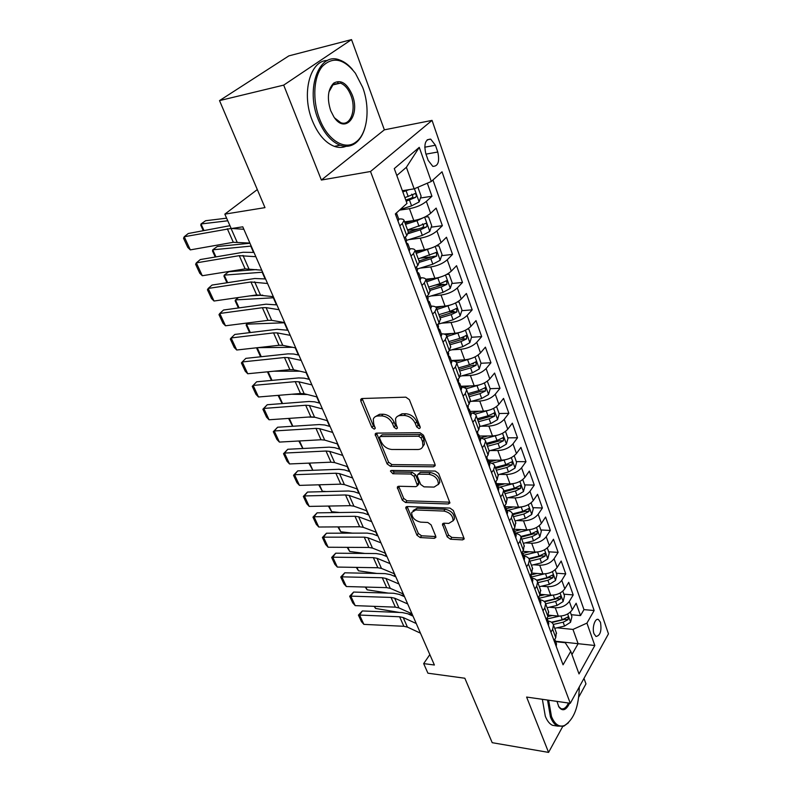 <?xml version="1.0" encoding="UTF-8"?>
<svg xmlns="http://www.w3.org/2000/svg" width="792" height="792" viewBox="0 0 792 792"><rect width="100%" height="100%" fill="white"/><g stroke="black" fill="none" stroke-linecap="round" stroke-linejoin="round"><path stroke-width="1.19" d="M419.107 428.62L420.235 427.838L420.146 426.838L409.365 399.663L405.841 397.158L362.142 398.515L360.687 399.544L360.835 401.099L371.864 427.452L374.22 429.145L375.25 428.442L373.735 424.027L373.279 419.235C373.973 417.176 375.557 416.087 378.022 415.968L381.595 415.899C386.447 416.295 390.1 418.909 392.555 423.75L393.951 427.175L396.356 428.888L397.426 428.145L395.941 423.7L395.505 418.968C396.218 416.8 397.871 415.642 400.465 415.523L404.148 415.444C409.127 415.85 412.84 418.503 415.285 423.413L416.671 426.878L419.107 428.62M600.475 622.284L598.465 619.532C595.089 617.542 591.773 628.046 594.02 633.778L596 636.491C600.306 635.59 601.791 630.858 600.475 622.284M447.193 536.837L450.49 539.223L462.607 539.887L464.251 538.897L453.321 510.503L449.955 508.068L407.237 506.533L405.742 507.454L416.968 535.224L420.196 537.56L434.323 538.332L435.877 537.402L435.748 536.224L431.086 524.839L427.799 522.463L420.74 522.146C414.751 520.74 411.731 517.523 411.662 512.493L415.701 509.989L443.807 511.058C449.896 512.414 452.984 515.642 453.083 520.74L448.767 523.413L444.025 523.195L442.441 524.175L447.193 536.837L448.529 535.036L451.816 537.412L463.934 538.065L462.607 539.887M283.694 85.12L321.374 180.041L384.368 129.839L351.529 39.6L283.694 85.12L219.523 100.604L264.983 207.633L224.829 214.137L231.215 228.571L242.778 226.819L434.392 665.013L423.671 663.607L427.918 673.19L464.845 678.239L492.208 742.688L548.579 752.4L562.676 726.571M321.374 180.041L370.517 171.498L570.289 703.286L526.611 697.059L548.579 752.4M433.541 466.805L435.164 465.726L435.036 464.389L423.463 435.204L419.988 432.719L376.586 433.115L375.121 434.115L387.12 463.914L390.446 466.31L433.541 466.805L434.957 465.043L391.892 464.587L390.446 466.31M438.649 473.507L449.955 502.94L448.322 503.969L405.563 502.524L402.296 500.158L397.287 487.209L398.772 486.258L415.909 486.664L417.453 485.674L414.077 476.438L410.721 474.022L392.852 473.735L390.436 471.111L391.476 470.438L435.234 471.052L438.649 473.507M578.774 697.069L585.971 683.882L583.971 678.388M219.523 100.604L288.872 55.876L351.529 39.6M571.25 614.711L580.506 615.572L576.14 603.237L572.289 609.761L569.309 601.435C566.102 605.741 561.429 607.85 555.271 607.771L549.311 607.226M563.874 594.168L573.2 594.941L568.735 582.348L564.805 588.822L561.766 580.328C558.509 584.605 553.776 586.733 547.579 586.704L541.441 586.228M556.36 573.21L565.736 573.873L561.182 561.023L557.162 567.448L554.063 558.766C550.737 563.023 545.955 565.171 539.718 565.211L533.402 564.785M548.688 551.816L558.122 552.37L553.469 539.253L549.371 545.619L546.203 536.758C542.817 540.976 537.976 543.144 531.699 543.253L525.175 542.896M540.847 529.977L550.341 530.422L545.599 517.028L541.401 523.324L538.164 514.275C534.719 518.463 529.828 520.641 523.502 520.819L516.77 520.542M505.237 506.732L512.988 506.989M532.848 507.672L542.401 507.999L537.55 494.317L533.264 500.554L529.957 491.307C526.442 495.455 521.502 497.663 515.137 497.911L508.167 497.703M497.228 484.308L502.514 484.417M524.68 484.892L534.283 485.09L529.333 471.111L524.947 477.289L521.572 467.834C517.988 471.953 512.988 474.17 506.573 474.497L499.356 474.378M488.713 461.399L491.624 461.419M516.325 461.617L525.987 461.696L520.928 447.401L516.453 453.499L512.998 443.847C509.345 447.916 504.286 450.153 497.831 450.559L490.327 450.549M507.801 437.827L517.523 437.778L512.345 423.175L507.761 429.195L504.237 419.315C500.504 423.344 495.386 425.601 488.892 426.096L481.081 426.195M499.079 413.523L508.86 413.325L503.563 398.396L498.881 404.336L495.267 394.228C491.466 398.218 486.288 400.495 479.754 401.069L471.606 401.297M490.159 388.674L500 388.327L494.594 373.062L489.793 378.913L486.1 368.577C482.219 372.507 476.982 374.804 470.398 375.477L461.875 375.834M472.378 363.686L473.467 363.627M480.992 363.261L490.941 362.766L485.407 347.143L480.497 352.895L476.725 342.322C472.755 346.203 467.458 348.52 460.825 349.282L451.876 349.807M461.142 337.946L463.914 337.768M471.507 337.273L481.675 336.61L476.012 320.621L470.993 326.284L467.122 315.463C463.072 319.285 457.717 321.621 451.034 322.483L441.609 323.185M448.579 311.771L454.024 311.325M461.795 310.692L472.19 309.84L466.399 293.486L461.251 299.039L457.301 287.961C453.163 291.713 447.737 294.079 441.015 295.04L431.036 295.96M435.095 285.14L443.678 284.298M451.846 283.496L462.488 282.447L456.558 265.706L451.292 271.141L447.233 259.796C443.005 263.488 437.511 265.874 430.749 266.944L420.146 268.112M420.77 258.083L432.353 256.737M441.649 255.667L452.549 254.4L446.48 237.254L441.075 242.57L436.927 230.947C432.61 234.581 427.046 236.986 420.235 238.164L408.9 239.62M407.692 230.314L419.166 228.779M431.195 227.175L442.372 225.68L436.154 208.108L430.62 213.305C426.245 216.889 420.641 219.305 413.8 220.562L404.563 221.849M572.289 609.761C569.101 614.077 564.448 616.176 558.301 616.067L548.608 615.156M564.805 588.822C561.568 593.109 556.855 595.237 550.678 595.188L540.293 594.317M557.162 567.448C553.865 571.705 549.103 573.844 542.886 573.863L531.66 573.062M549.371 545.619C546.005 549.856 541.193 552.004 534.927 552.083L522.74 551.361M541.401 523.324C537.976 527.531 533.105 529.699 526.799 529.848L513.671 529.234M533.264 500.554C529.769 504.722 524.848 506.91 518.503 507.137L505.177 506.682M524.947 477.289C521.393 481.417 516.414 483.625 510.018 483.922L496.97 483.645M516.453 453.499C512.82 457.588 507.791 459.825 501.356 460.202L488.238 460.103M507.761 429.195C504.058 433.234 498.97 435.491 492.495 435.947L479.299 436.036M498.881 404.336C495.109 408.335 489.951 410.603 483.437 411.147L470.161 411.434M489.793 378.913C485.942 382.863 480.734 385.15 474.16 385.783L460.815 386.268M480.497 352.895C476.566 356.796 471.299 359.113 464.686 359.835L451.262 360.528M470.993 326.284C466.973 330.125 461.637 332.462 454.984 333.274L443.975 334.026M461.251 299.039C457.152 302.821 451.757 305.177 445.055 306.098L435.461 306.91M451.292 271.141C447.104 274.864 441.629 277.24 434.887 278.269L425.75 279.2M441.075 242.57C436.798 246.223 431.264 248.629 424.472 249.767L415.285 250.866M425.789 153.579L428.185 160.41L432.818 166.37C438.134 166.32 439.788 161.538 437.768 152.024L435.432 145.253L430.709 139.145C425.373 139.184 423.73 143.995 425.789 153.579M370.517 171.498L432.046 120.384L608.464 633.857L570.289 703.286M580.506 615.572L583.971 609.622L594.139 610.533L442.025 171.795L431.293 181.477L414.147 188.852L402.554 190.684M594.139 610.533L586.931 623.116L594.822 645.5L579.021 673.933L570.765 651.351L563.062 664.815L395.337 213.919L406.999 203.395L394.277 168.587L419.265 147.352L431.293 181.477M420.473 198.01L431.947 196.258L426.363 201.396C421.958 204.95 416.315 207.375 409.454 208.682L399.524 210.137M408.365 232.115L406.781 235.689L404.306 238.026M398.713 219.037C401.96 218.721 403.742 219.206 404.068 220.483L402.287 223.562L399.782 225.869M554.053 640.599L555.766 637.699L556.281 632.58M547.975 620.968C550.975 621.492 552.806 622.819 553.469 624.957L552.648 629.293L550.925 632.184M546.183 619.433L547.935 616.562L548.5 611.503M540.114 599.801C543.134 600.287 544.965 601.583 545.609 603.682L544.747 607.979L542.985 610.85M538.144 597.821L539.926 594.97L540.55 589.971M532.095 578.19C535.125 578.635 536.956 579.893 537.59 581.962L536.679 586.199L534.877 589.05M529.927 575.744L531.759 572.913L532.422 567.983M523.888 556.113C526.937 556.519 528.769 557.736 529.393 559.766L528.432 563.953L526.591 566.775M521.532 553.172L523.403 550.371L524.126 545.51M515.513 533.551C518.582 533.927 520.413 535.105 521.017 537.085L520.007 541.213L518.126 544.015M512.959 530.115L514.859 527.333L515.642 522.552M506.959 510.503C510.038 510.83 511.87 511.969 512.454 513.909L511.394 517.978L509.474 520.74M504.187 506.533L506.137 503.781L506.969 499.079M498.208 486.941C501.296 487.219 503.128 488.308 503.692 490.208L502.593 494.208L500.623 496.95M495.208 482.417L497.208 479.695L498.109 475.081M489.258 462.855C492.367 463.082 494.198 464.132 494.743 465.983L493.584 469.913L491.565 472.616M486.041 457.746L488.08 455.063L489.04 450.539M480.11 438.224C483.239 438.402 485.06 439.392 485.595 441.193L484.367 445.045L482.308 447.718M476.645 432.511L478.744 429.858L479.764 425.423M470.755 413.018C473.893 413.147 475.715 414.087 476.22 415.84L474.943 419.612L472.834 422.245M467.042 406.682L469.181 404.068L470.28 399.732M461.182 387.238C464.33 387.308 466.151 388.199 466.637 389.882L465.3 393.575L463.132 396.178M457.202 380.239L459.4 377.665L460.568 373.438M451.381 360.845C454.549 360.865 456.37 361.687 456.826 363.32L455.42 366.924L453.202 369.478M447.133 353.163L449.381 350.628L450.618 346.52M441.342 333.828C444.53 333.788 446.341 334.551 446.777 336.125L445.302 339.629L443.035 342.144M436.818 325.423L439.115 322.938L440.441 318.948M431.066 306.167C434.273 306.058 436.075 306.761 436.491 308.266L434.947 311.672L432.62 314.137M426.245 297.01L428.601 294.565L430.007 290.713M420.542 277.834C423.769 277.655 425.561 278.289 425.947 279.725L424.324 283.021L421.938 285.447M415.414 267.884L417.829 265.498L419.315 261.776M409.761 248.797C412.998 248.559 414.79 249.114 415.137 250.47L413.444 253.668L410.998 256.024M442.372 225.68L436.927 230.947M452.549 254.4L447.233 259.796M462.488 282.447L457.301 287.961M472.19 309.84L467.122 315.463M481.675 336.61L476.725 342.322M490.941 362.766L486.1 368.577M500 388.327L495.267 394.228M508.86 413.325L504.237 419.315M517.523 437.778L512.998 443.847M525.987 461.696L521.572 467.834M534.283 485.09L529.957 491.307M542.401 507.999L538.164 514.275M550.341 530.422L546.203 536.758M558.122 552.37L554.063 558.766M565.736 573.873L561.766 580.328M573.2 594.941L569.309 601.435M583.971 609.622L432.937 179.992M431.947 196.258L427.324 183.19M555.509 641.233L578.111 643.698L572.972 629.422L557.004 627.808M414.147 188.852L406.375 167.29L396.812 175.517M384.368 129.839L432.046 120.384M429.838 654.598L423.671 663.607M257.311 189.575L224.829 214.137M571.933 654.538L578.111 643.698L594.822 645.5M555.667 641.668L565.24 642.718L570.765 651.351M572.972 629.422L586.931 623.116M406.375 167.29L419.265 147.352M420.146 426.848L418.136 425.155L416.76 421.69C414.325 416.78 410.612 414.137 405.643 413.741L404.148 415.444M397.327 416.434L401.96 413.82L405.643 413.741M375.101 416.79L379.536 414.285L383.11 414.216C387.961 414.602 391.604 417.216 394.05 422.047L395.446 425.472L397.327 427.116M362.152 398.515L373.369 425.779L375.131 427.373M376.556 433.115L388.575 462.201L391.892 464.587M421.087 437.976L418.661 436.243L380.596 436.511L379.556 437.214L379.655 438.224L381.13 441.748C383.536 446.44 387.12 449.014 391.882 449.48L417.829 449.51C420.522 449.44 422.225 448.282 422.938 446.054L422.522 441.589L421.087 437.976L422.542 436.243L420.126 434.511L418.661 436.243M380.091 436.61L382.081 434.818L420.126 434.511M422.671 446.797L424.383 444.312L423.977 439.847L422.522 441.589M422.542 436.243L423.977 439.847M448.322 503.969L449.698 502.178L406.969 500.782L405.563 502.524M398.683 486.258L403.702 498.416L406.969 500.782M418.216 484.724L418.73 482.615L415.503 474.695L412.157 472.279L394.287 472.012L392.852 473.735M392.02 470.438L394.287 472.012M434.075 487.1L438.372 484.308C438.313 478.962 435.174 475.626 428.947 474.309L418.849 474.151L417.295 475.17L417.424 476.497L420.661 484.437L424.007 486.852L434.075 487.1M438.283 484.615L439.768 482.536C439.718 477.19 436.58 473.863 430.353 472.557L428.947 474.309M417.968 474.339L420.275 472.398L430.353 472.557M443.797 523.195L448.529 535.036M453.044 520.908L454.44 518.938C454.341 513.84 451.252 510.612 445.173 509.266L443.807 511.058M413.097 510.583L417.097 508.236L445.173 509.266M407.128 506.524L418.334 533.452L421.542 535.788L435.669 536.55L434.323 538.332M409.167 189.644L402.801 191.902M226.611 218.176L205.633 220.72L201 223.978L227.769 220.78M417.899 187.239L421.106 196.168L419.087 201.98L411.583 205.861L400.207 209.524M406.207 201.237L415.533 197.396C416.632 195.931 416.513 194.674 415.176 193.614L404.89 197.634M411.682 194.189C413.147 195.327 413.147 196.594 411.701 197.99L405.781 200.059M203.277 230.7L200.802 225.245L201 223.978L203.99 230.561M398.039 221.186L398.772 219.196M249.886 243.065L233.323 242.283L190.318 249.886L184.229 236.749L183.536 238.273L187.793 247.441L190.318 249.886M231.165 228.442L184.229 236.749L188.268 233.511L229.947 225.71M243.857 229.284L231.769 228.482M395.416 214.137L396.515 214.602L396.257 213.088M362.677 87.377L355.41 73.26C343.817 58.519 332.788 56.242 322.324 66.409C313.513 77.002 312.266 100.257 319.572 118.899C327.621 140.323 344.867 150.737 355.806 142.124C367.448 134.086 370.597 108.286 362.677 87.377M364.874 128.066C362.845 134.937 359.667 139.996 355.361 143.233C350.807 146.49 345.738 147.163 340.144 145.233C331.115 141.669 323.809 133.076 318.216 119.483C305.227 88.466 319.216 51.351 339.659 60.014C344.223 61.627 348.51 64.796 352.509 69.538M352.262 94.99C360.667 115.582 345.223 134.759 333.887 116.919L330.729 110.741C326.839 98.465 327.829 89.268 333.699 83.13C340.847 79.24 347.035 83.19 352.262 94.99M334.6 117.919L340.738 122.651C350.411 126.641 356.647 109.732 350.955 95.545C348.401 89.011 344.916 84.863 340.51 83.12L333.293 84.289L328.937 91.912M244.688 84.378L253.351 78.784M346.045 146.322C342.362 147.797 338.461 147.807 334.333 146.362C325.284 142.817 317.958 134.274 312.355 120.731C301.168 93.901 309.949 60.152 327.472 60.519M337.738 82.655L338.867 83.497M548.628 700.197L551.479 716.542C554.786 724.423 559.122 727.412 564.478 725.522C573.933 719.522 578.863 706.662 579.289 686.921M568.468 722.779L563.795 726.195L557.588 726.106C554.687 724.71 552.311 721.68 550.45 717.008L547.529 700.039M569.596 703.187C566.062 710.444 562.478 711.681 558.855 706.9L556.974 701.385M558.548 706.345L560.904 708.612C563.716 709.622 566.24 707.761 568.478 703.029M556.618 725.957L552.469 725.304C549.549 723.908 547.163 720.888 545.302 716.225L542.362 699.306M423.185 217.8L416.988 220.711L405.504 224.374M412.602 220.73L405.049 223.146M249.965 243.253L217.285 246.51L212.741 249.826L251.203 246.074M425.235 216.85L428.551 216.909L431.699 225.69L429.719 231.502L422.324 235.382L406.593 240.342M408.375 233.61L420.305 229.828L426.254 227.076C427.324 225.631 427.225 224.393 425.938 223.364L407.563 229.947M422.522 223.888C423.868 225.027 423.839 226.264 422.433 227.591L408.395 232.195M215.236 257.024L212.494 250.985L212.741 249.826L215.949 256.895M433.115 247.381L416.236 253.42M422.542 249.995L415.75 252.113M256.479 269.577L228.68 271.765L224.235 275.131L262.617 272.2M436.144 245.975L438.956 245.936L442.035 254.499L440.105 260.311L432.818 264.191L417.265 269.003M419.503 262.291L430.848 258.776L436.709 256.034L436.432 252.4L418.245 258.865M436.709 256.034L432.917 256.479L419.017 260.964M226.938 282.774L223.948 276.18L224.235 275.131L227.65 282.665M442.807 276.24L426.71 281.784M432.343 278.527L426.195 280.408M262.716 295.139L249.737 295.901M238.54 297.505L235.481 299.911L273.794 297.752M446.817 274.378L449.123 274.26L452.123 282.635L450.242 288.437L443.065 292.327L427.66 296.98M429.907 290.436L441.134 287.031L446.926 284.308L446.678 280.744L439.906 283.675L428.67 287.1M446.926 284.308L443.154 284.684L429.383 289.04M238.392 307.969L235.155 300.851L235.481 299.911L239.095 307.88M452.281 304.395L436.937 309.484M441.995 306.356L436.422 308.029M248.054 322.898L246.5 324.166L284.734 322.76M457.261 302.079L459.043 301.93L461.983 310.108L460.142 315.909L453.064 319.8L437.857 324.304M440.065 317.929L451.183 314.632L456.895 311.919L456.677 308.425L449.985 311.355L438.857 314.672M456.895 311.919L453.143 312.226L439.52 316.463M249.599 332.64L246.134 325.007L246.5 324.166L250.302 332.551M409.197 251.173L409.88 249.104M261.736 270.171L245.134 268.884L202.297 275.735L196.337 262.875L195.614 264.28L199.772 273.26L202.297 275.735M255.846 256.697L239.263 255.658L196.337 262.875L200.277 259.558L243.114 252.282L253.975 252.42M406.642 244.302L407.702 244.708L407.9 243.778L406.157 242.689M406.464 239.907L406.227 243.194M420.077 280.437L420.71 278.269M273.319 296.673L256.687 294.911L214.018 301.019L208.187 288.446L207.425 289.743L211.504 298.525L214.018 301.019M267.557 283.496L250.945 281.972L208.187 288.446L212.038 285.061L254.707 278.517L265.577 278.952M417.582 273.725L418.612 274.082L418.79 273.111L417.107 271.943M417.384 269.31L417.176 272.646M430.7 308.979L431.284 306.742M284.655 322.582L271.705 320.344L267.993 320.364L225.492 325.779L219.79 313.464L218.988 314.652L222.978 323.255L225.492 325.779M279.022 309.702L266.082 307.642L262.37 307.702L219.79 313.464L223.542 310.009L266.043 304.187L276.923 304.89M428.264 302.435L429.264 302.732L429.422 301.722L427.799 300.485M428.036 297.99L427.868 301.376M441.065 336.848L441.599 334.531M295.733 347.926L282.754 345.332L279.051 345.272L236.729 350.014L231.135 337.956L230.304 339.045L234.214 347.46L236.729 350.014M290.228 335.323L277.259 332.907L273.557 332.887L231.135 337.956L234.808 334.442L277.141 329.294L288.011 330.274M438.689 330.462L439.659 330.7L439.798 329.66L438.233 328.363M438.431 325.987L438.303 329.423M461.538 331.878L446.926 336.531M451.48 333.521L446.193 335.065M257.588 347.678L292.575 347.292M467.587 329.046L468.745 328.967L471.606 336.947L469.814 342.738L462.835 346.639L449.49 350.5M468.745 328.967L467.478 329.116M449.985 344.787L460.993 341.58L466.637 338.887L466.448 335.462L459.825 338.382L448.807 341.6M466.637 338.887L462.914 339.134L449.41 343.253M260.578 356.786L256.885 348.678L257.291 347.926L261.271 356.717M451.183 364.053L451.678 361.667M306.573 372.715L293.575 369.775L289.882 369.646L247.728 373.745L242.253 361.944L241.392 362.934L245.213 371.171L247.728 373.745M301.188 360.39L288.189 357.618L284.496 357.519L242.253 361.944L245.847 358.36L288.001 353.866L293.545 353.994L298.871 355.103M448.866 357.816L449.807 358.014L449.925 356.935L448.43 355.588M448.579 353.321L448.49 356.806M470.587 358.707L456.707 362.954M460.805 360.033L455.37 361.598M273.824 371.21L299.891 371.21M477.586 355.41L478.219 355.37L481.011 363.182L479.269 368.963L472.378 372.854L460.36 376.269M478.219 355.37L477.467 355.489M459.677 371.032L470.577 367.924L476.15 365.241L476.002 361.875L469.438 364.795L458.518 367.914M476.15 365.241L472.448 365.419L459.083 369.438M271.458 380.427L267.439 371.834M268.112 371.765L272.022 380.378M461.063 390.624L461.528 388.169M317.186 396.98L304.168 393.713L300.475 393.515L258.499 396.99L253.143 385.427L252.242 386.328L256.648 381.793L298.624 377.923L304.168 378.16L309.504 379.408M256.648 381.793L253.143 385.427L295.208 381.645L298.901 381.813L311.909 384.912M458.806 384.526L459.716 384.684L459.815 383.566L458.39 382.19M458.499 380.021L458.429 383.546M258.499 396.99L255.994 394.396L252.242 386.328M479.457 384.892L466.102 388.822M469.953 385.932L464.013 387.605M291.565 394.248L307.395 394.525M487.298 381.19L490.208 388.813L488.506 394.594L481.704 398.485L470.488 401.603M469.141 396.673L479.952 393.654L485.456 390.991L485.328 387.684L478.833 390.605L468.022 393.624M485.456 390.991L481.774 391.119L468.537 395.02M282.13 403.583L278.101 395.366M278.804 395.307L282.546 403.554M470.725 416.572L471.141 414.058M327.571 420.73L314.533 417.146L310.85 416.879L269.052 419.77L263.805 408.434L262.885 409.236L267.231 404.742L309.028 401.485L314.563 401.821L319.899 403.197M267.231 404.742L263.805 408.434L305.692 405.257L309.375 405.494L322.403 408.92M468.508 410.622L469.399 410.731L469.478 409.593L468.122 408.177M468.181 406.098L468.151 409.662M269.052 419.77L266.548 417.146L262.885 409.236M488.129 410.464L475.061 414.167M478.932 411.246L472.101 413.127M308.296 417.057L315.028 417.285M496.564 406.534L499.207 413.879L497.534 419.641L490.832 423.532L480.061 426.472M478.408 421.75L489.11 418.82L494.545 416.166L494.446 412.919L488.02 415.83L477.309 418.77M494.545 416.166L490.892 416.236L477.774 420.037M292.575 426.264L288.575 418.414M289.268 418.364L292.852 426.254M480.16 441.936L480.536 439.362M337.738 443.985L324.69 440.095L321.017 439.758L279.398 442.084L274.25 430.977L273.299 431.69L277.606 427.235L319.226 424.552L324.74 424.987L330.086 426.492M277.606 427.235L274.25 430.977L315.958 428.383L319.631 428.68L332.68 432.422M477.992 436.125L478.853 436.184L478.922 435.016L477.635 433.58M477.645 431.581L477.645 435.184M279.398 442.084L276.903 439.441L273.299 431.69M496.624 435.442L483.645 438.996M487.743 435.976L480.051 438.055M505.494 431.412L507.999 438.392L506.365 444.144L499.752 448.034L489.159 450.856M487.466 446.262L498.069 443.421L503.445 440.788L503.356 437.59L497 440.5L486.387 443.352M503.445 440.788L499.802 440.798L486.813 444.5M302.811 448.5L298.841 440.995M299.524 440.956L302.95 448.5M489.377 466.726L489.723 464.102M347.698 466.745L334.63 462.577L330.967 462.182L289.535 463.954L284.486 453.073L283.516 453.697L287.773 449.272L329.205 447.153L334.709 447.678L340.065 449.302M287.773 449.272L284.486 453.073L326.017 451.024L329.68 451.39L342.738 455.43M488.1 461.063L487.278 461.063L488.1 461.063L488.149 459.865L486.932 458.42M487.05 456.915L486.922 460.122M289.535 463.954L287.041 461.3L283.516 453.697M504.94 459.845L491.872 463.32M496.386 460.162L488.991 462.122M514.226 455.747L516.602 462.37L514.998 468.112L508.474 471.992L497.98 474.745M496.317 470.24L506.83 467.488L512.137 464.864L512.077 461.726L505.791 464.627L495.267 467.399M512.137 464.864L508.523 464.825L495.653 468.438M309.583 463.092L312.85 470.3L308.89 463.122M498.396 490.961L498.703 488.278M357.449 489.05L344.381 484.605L340.718 484.15L299.475 485.387L294.525 474.725L293.525 475.269L297.733 470.884L338.996 469.29L344.48 469.913L349.836 471.646M297.733 470.884L294.525 474.725L335.867 473.22L339.53 473.646L352.598 477.952M496.327 485.407L497.138 485.387L497.178 484.159L496.02 482.714M496.099 481.279L495.99 484.506M299.475 485.387L296.98 482.724L293.525 475.269M513.087 483.694L499.732 487.159M504.851 483.813L497.732 485.664M522.76 479.546L525.017 485.833L523.453 491.565L517.008 495.445L506.613 498.109M319.433 484.783L322.354 491.228L326.294 491.575M504.989 493.703L515.404 491.03L520.641 488.417L520.601 485.328L514.384 488.228L503.959 490.911M520.641 488.417L517.047 488.337L504.306 491.852M322.354 491.228L318.75 484.803M507.207 514.661L507.484 511.929M367.003 510.899L353.925 506.187L350.282 505.672L309.217 506.405L304.366 495.95L303.336 496.416L307.504 492.06L348.579 490.99L354.054 491.693L359.41 493.545M307.504 492.06L304.366 495.95L345.52 494.96L349.173 495.445L362.251 500.029M505.187 509.226L505.979 509.177L505.999 507.929L504.9 506.474M504.999 505.375L504.86 508.345M309.217 506.405L306.732 503.722L303.336 496.416M513.167 506.949L506.286 508.702M521.067 507.009L507.197 510.523M531.115 502.831L533.254 508.791L531.719 514.503L525.363 518.384L515.057 520.968M329.086 506.048L331.65 511.691L339.669 512.513M513.463 516.661L523.789 514.058L528.967 511.474L528.947 508.434L522.789 511.325L512.464 513.939M528.967 511.474L525.393 511.335L512.771 514.76M331.65 511.691L328.403 506.068M515.83 537.847L516.077 535.065M376.358 532.303L363.29 527.333L359.647 526.769L318.77 527.017L314.008 516.76L312.959 517.156L317.087 512.84L357.974 512.256L363.439 513.048L368.795 514.998M317.087 512.84L314.008 516.76L354.984 516.275L358.627 516.81L371.705 521.651M513.85 532.531L514.622 532.442L514.632 531.165L513.582 529.719M513.681 529.056L513.533 531.67M318.77 527.017L316.285 524.324L312.959 517.156M521.304 529.591L514.661 531.244M528.967 529.789L515.374 533.174M539.283 525.621L541.312 531.264L539.817 536.966L533.531 540.837L523.324 543.352M338.55 526.898L340.768 531.769L352.519 533.145M521.77 539.134L531.996 536.61L537.115 534.026L537.115 531.036L531.016 533.927L520.789 536.461M537.115 534.026L533.561 533.857L521.047 537.194M340.768 531.769L337.877 526.908M524.264 560.528L524.482 557.697M385.536 553.281L372.458 548.074L368.834 547.46L328.135 547.242L323.473 537.174L322.403 537.501L326.482 533.214L367.181 533.105L372.636 533.976L377.992 536.026M326.482 533.214L323.473 537.174L364.261 537.164L367.894 537.758L380.972 542.847M522.334 555.321L523.086 555.202L523.076 553.905L522.086 552.469M522.116 552.311L522.017 554.479M328.135 547.242L325.661 544.53L322.403 537.501M529.294 551.757L522.839 553.331M536.778 552.073L523.591 555.291M547.292 547.925L549.202 553.271L547.737 558.954L541.54 562.825L531.422 565.26M385.853 556.182L386.862 556.311M347.837 547.341L349.717 551.479L364.874 553.45M529.898 561.132L540.035 558.677L545.094 556.113L545.104 553.172L539.075 556.053L528.828 558.548M545.094 556.113L541.56 555.905L529.175 559.152M349.717 551.479L347.163 547.341M532.521 582.724L532.709 579.853M394.525 573.844L381.457 568.409L377.843 567.745L337.333 567.072L332.759 557.202L331.66 557.459L335.699 553.202L376.22 553.549L381.645 554.499L387.001 556.647M335.699 553.202L332.759 557.202L373.359 557.647L376.982 558.291L390.05 563.617M530.63 577.635L531.363 577.477L531.343 576.16L530.511 574.834M530.323 575.131L530.323 576.804M337.333 567.072L334.858 564.349L331.66 557.459M537.134 573.448L530.68 574.992M544.46 573.883L531.63 576.952M555.123 569.765L556.934 574.824L555.499 580.496L549.371 584.347L539.342 586.723M393.317 575.814L395.515 576.121M356.945 567.399L358.499 570.814L376.794 573.438M537.857 582.674L547.896 580.288L552.905 577.744L552.935 574.843L546.965 577.724L536.6 580.189M552.905 577.744L549.401 577.487L536.996 580.684M358.499 570.814L356.271 567.389M540.609 604.454L540.768 601.544M403.346 594.01L390.278 588.357L386.674 587.634L346.352 586.535L341.857 576.853L340.748 577.031L344.748 572.814L385.08 573.606L390.496 574.626L395.842 576.863M344.748 572.814L341.857 576.853L382.279 577.734L385.892 578.427L398.96 583.981M538.758 599.465L539.461 599.287L538.788 596.782M538.412 597.406L538.451 598.663M346.352 586.535L343.886 583.803L340.748 577.031M544.817 594.693L539.293 595.99M552.034 595.228L539.51 598.158M562.795 591.159L564.508 595.931L563.102 601.583L557.053 605.434L547.114 607.741M400.732 595.049L404.019 595.554M365.874 587.07L367.112 589.802L388.308 593.109M545.648 603.781L555.608 601.465L560.558 598.93L560.597 596.069L554.687 598.94L544.124 601.405M560.558 598.93L557.073 598.633L544.54 601.801M367.112 589.802L365.251 587.05M548.519 625.72L548.648 622.779M411.988 613.78L398.94 607.919L395.347 607.147L355.202 605.633L350.797 596.128L349.668 596.247L353.618 592.06L393.763 593.277L399.168 594.366L404.514 596.693M353.618 592.06L350.797 596.128L391.03 597.435L394.634 598.178L407.682 603.94M546.708 620.839L547.391 620.631L546.876 618.295M546.351 619.166L546.411 620.047M355.202 605.633L352.747 602.89L349.668 596.247M552.351 615.503L547.955 616.513M559.469 616.126L547.232 618.938M570.309 612.107L571.923 616.612L570.547 622.245L564.567 626.086L554.717 628.333M408.068 613.909L412.355 614.622M374.636 606.365L375.576 608.444L399.425 612.454M553.301 624.442L563.152 622.195L568.052 619.681L568.102 616.859L562.261 619.73L551.41 622.215M568.052 619.681L564.587 619.344L551.826 622.522M375.576 608.444L374.171 606.345M556.271 646.559L556.37 643.569M420.473 633.174L407.425 627.106L403.841 626.294L363.884 624.373L359.568 615.047L358.42 615.107L362.33 610.949L402.296 612.572L407.672 613.731L413.018 616.146M362.33 610.949L359.568 615.047L399.613 616.77L403.207 617.552L416.245 623.522M554.489 641.777L555.162 641.53L554.766 639.382M554.143 640.441L554.202 640.995M363.884 624.373L361.439 621.621L358.42 615.107M558.301 616.067L555.271 607.771M550.678 595.188L547.579 586.704M542.886 573.863L539.718 565.211M534.927 552.083L531.699 543.253M526.799 529.848L523.502 520.819M518.503 507.137L515.137 497.911M510.018 483.922L506.573 474.497M501.356 460.202L497.831 450.559M492.495 435.947L488.892 426.096M483.437 411.147L479.754 401.069M474.16 385.783L470.398 375.477M464.686 359.835L460.825 349.282M454.984 333.274L451.034 322.483M445.055 306.098L441.015 295.04M434.887 278.269L430.749 266.944M424.472 249.767L420.235 238.164M413.8 220.562L409.454 208.682M406.781 235.689L402.287 223.562M555.766 637.699L552.648 629.293M547.935 616.562L544.747 607.979M539.926 594.97L536.679 586.199M531.759 572.913L528.432 563.953M523.403 550.371L520.007 541.213M514.859 527.333L511.394 517.978M506.137 503.781L502.593 494.208M497.208 479.695L493.584 469.913M488.08 455.063L484.367 445.045M478.744 429.858L474.943 419.612M469.181 404.068L465.3 393.575M459.4 377.665L455.42 366.924M449.381 350.628L445.302 339.629M439.115 322.938L434.947 311.672M428.601 294.565L424.324 283.021M417.829 265.498L413.444 253.668M430.62 213.305L426.363 201.396M424.72 147.203L435.432 145.253M425.977 154.133L437.768 152.024M416.76 421.69L415.285 423.413M401.96 413.82L400.465 415.523M395.446 425.472L393.951 427.175M394.05 422.047L392.555 423.75M383.11 414.216L381.595 415.899M379.536 414.285L378.022 415.968M373.369 425.779L371.864 427.452M362.37 399.445L360.835 401.099M418.136 425.155L416.671 426.878M388.575 462.201L387.12 463.914M376.754 433.887L375.26 435.57M382.081 434.818L380.596 436.511M403.702 498.416L402.296 500.158M398.841 486.793L397.426 488.525M418.73 482.615L417.315 484.367M415.503 474.695L414.077 476.438M412.157 472.279L410.721 474.022M420.275 472.398L418.849 474.151M443.916 523.581L442.56 525.373M417.097 508.236L415.701 509.989M421.542 535.788L420.196 537.56M418.334 533.452L416.968 535.224M407.276 506.979L405.88 508.721M451.816 537.412L450.49 539.223M419.136 201.831L414.414 188.734M408.197 196.555L406.108 190.822M411.583 205.861L409.504 200.168M411.701 197.99L415.533 197.396M237.046 242.015L231.036 228.442M233.323 242.283L227.314 228.749M395.931 214.681L396.515 214.602M429.769 231.353L424.651 217.137M419.027 226.304L416.988 220.711M422.324 235.382L420.305 229.828M250.757 246.124L253.49 252.381M422.433 227.591L426.254 227.076M440.154 260.162L435.214 246.441M429.591 255.341L427.601 249.876M432.818 264.191L430.848 258.776M262.182 272.23L265.092 278.893M450.292 288.288L445.52 275.052M439.906 283.675L437.966 278.348M443.065 292.327L441.134 287.031M273.349 297.782L276.438 304.821M460.192 315.76L455.588 302.98M449.985 311.355L448.094 306.148M453.064 319.8L451.183 314.632M284.288 322.78L287.526 330.185M248.856 268.706L242.986 255.43M245.134 268.884L239.263 255.658M407.078 244.787L407.702 244.708M260.4 294.812L254.658 281.833M256.687 294.911L250.945 281.972M417.948 274.151L418.612 274.082M271.705 320.344L266.082 307.642M267.993 320.364L262.37 307.702M428.571 302.792L429.264 302.732M282.754 345.332L277.259 332.907M279.051 345.272L273.557 332.887M438.926 330.759L439.659 330.7M469.864 342.599L465.419 330.264M459.825 338.382L457.974 333.293M462.835 346.639L460.993 341.58M295.248 347.827L298.386 355.004M293.575 369.775L288.189 357.618M289.882 369.646L284.496 357.519M449.054 358.053L449.807 358.014M479.308 368.815L475.022 356.905M469.438 364.795L467.636 359.815M472.378 372.854L470.577 367.924M306.088 372.606L309.009 379.289M304.168 393.713L298.901 381.813M300.475 393.515L295.208 381.645M458.934 384.714L459.716 384.684M488.545 394.446L484.397 382.942M478.833 390.605L477.071 385.744M481.704 398.485L479.952 393.654M316.701 396.861L319.414 403.069M314.533 417.146L309.375 405.494M310.85 416.879L305.692 405.257M468.597 410.751L469.399 410.731M497.574 419.503L493.574 408.395M488.02 415.83L486.298 411.078M490.832 423.532L489.11 418.82M327.086 420.602L329.601 426.353M324.69 440.095L319.631 428.68M321.017 439.758L315.958 428.383M478.041 436.194L478.853 436.184M506.405 444.005L502.544 433.283M497 440.5L495.317 435.857M499.752 448.034L498.069 443.421M337.253 443.837L339.58 449.153M334.63 462.577L329.68 451.39M330.967 462.182L326.017 451.024M515.038 467.973L511.305 457.608M505.791 464.627L504.138 460.083M508.474 471.992L506.83 467.488M347.203 466.597L349.351 471.488M344.381 484.605L339.53 473.646M340.718 484.15L335.867 473.22M496.317 485.367L497.138 485.387M523.492 491.416L519.889 481.417M514.384 488.228L512.761 483.783M517.008 495.445L515.404 491.03M356.954 488.882L358.925 493.376M353.925 506.187L349.173 495.445M350.282 505.672L345.52 494.96M505.157 509.147L505.979 509.177M531.759 514.364L528.274 504.702M522.789 511.325L521.215 506.989M525.363 518.384L523.789 514.058M366.508 510.721L368.3 514.82M363.29 527.333L358.627 516.81M359.647 526.769L354.984 516.275M513.81 532.402L514.622 532.442M539.857 536.827L536.491 527.492M531.016 533.927L529.492 529.739M533.531 540.837L531.996 536.61M375.873 532.115L377.497 535.847M372.458 548.074L367.894 537.758M368.834 547.46L364.261 537.164M522.274 555.152L523.086 555.202M547.777 558.815L544.53 549.797M539.075 556.053L537.6 552.004M541.54 562.825L540.035 558.677M385.041 553.083L386.437 556.261M381.457 568.409L376.982 558.291M377.843 567.745L373.359 557.647M530.551 577.418L531.363 577.477M555.538 580.348L552.4 571.636M546.965 577.724L545.539 573.804M549.371 584.347L547.896 580.288M394.04 573.646L395.099 576.061M390.278 588.357L385.892 578.427M386.674 587.634L382.279 577.734M538.659 599.217L539.461 599.287M563.142 601.445L560.102 593.03M554.687 598.94L553.311 595.148M557.053 605.434L555.608 601.465M402.851 593.792L403.593 595.495M398.94 607.919L394.634 598.178M395.347 607.147L391.03 597.435M546.599 620.552L547.391 620.631M570.587 622.106L567.656 613.978M562.261 619.73L560.924 616.067M564.567 626.086L563.152 622.195M411.503 613.562L411.939 614.562M407.425 627.106L403.207 617.552M403.841 626.294L399.613 616.77M554.37 641.441L555.162 641.53M597.237 619.413L598.465 619.532M408.523 232.571L404.068 220.483M419.493 262.261L415.137 250.47M430.195 291.218L425.947 279.725M440.629 319.483L436.491 308.266M450.826 347.074L446.777 336.125M460.776 374.022L456.826 363.32M470.498 400.336L466.637 389.882M479.992 426.047L476.22 415.84M489.278 451.173L485.595 441.193M498.346 475.735L494.743 465.983M507.227 499.752L503.692 490.208M515.899 523.245L512.454 513.909M524.383 546.223L521.017 537.085M532.689 568.706L529.393 559.766M540.817 590.703L537.59 581.962M548.777 612.246L545.609 603.682M556.568 633.343L553.469 624.957M427.205 139.798L430.709 139.145M361.528 398.633L360.687 399.544M375.873 433.254L375.121 434.115M424.383 444.312L422.938 446.054M397.921 486.427L397.287 487.209M418.859 483.922L417.453 485.674M390.901 470.547L390.436 471.111M439.768 482.536L438.372 484.308M443.005 523.423L442.441 524.175M454.44 518.938L453.083 520.74M406.336 506.712L405.742 507.454M414.295 193.753L415.176 193.614M398.881 219.483L396.733 213.711M334.333 146.362L340.144 145.233M340.51 83.12L332.521 84.982M333.293 84.289L333.699 83.13M355.806 142.124L355.361 143.233M552.469 725.304L557.588 726.106M564.478 725.522L563.795 726.195M425.096 223.483L425.938 223.364M435.64 252.5L436.432 252.4M445.936 280.823L446.678 280.744M455.984 308.484L456.677 308.425M409.989 249.411L407.9 243.778M406.573 240.214L405.385 237.006M420.829 278.596L418.79 273.111M417.503 269.627L416.463 266.845M431.412 307.088L429.422 301.722M428.155 298.327L427.274 295.941M441.738 334.887L439.798 329.66M438.56 326.344L437.818 324.344M465.795 335.501L466.448 335.462M451.816 362.043L449.925 356.935M448.717 353.697L448.114 352.054M475.378 361.904L476.002 361.875M461.667 388.555L459.815 383.566M458.637 380.407L458.162 379.111M484.744 387.704L485.328 387.684M471.29 414.463L469.478 409.593M468.329 406.494L467.973 405.544M493.901 412.929L494.446 412.919M480.695 439.778L478.922 435.016M477.804 431.996L477.556 431.353M502.851 437.6L503.356 437.59M489.882 464.528L488.149 459.865M498.861 488.723L497.178 484.159M507.652 512.384L505.999 507.929M516.245 535.531L514.632 531.165M524.66 558.172L523.076 553.905M532.887 580.338L531.343 576.16M540.946 602.029L539.431 597.95M548.836 623.274L547.351 619.275M556.558 644.074L555.103 640.164"/></g></svg>
